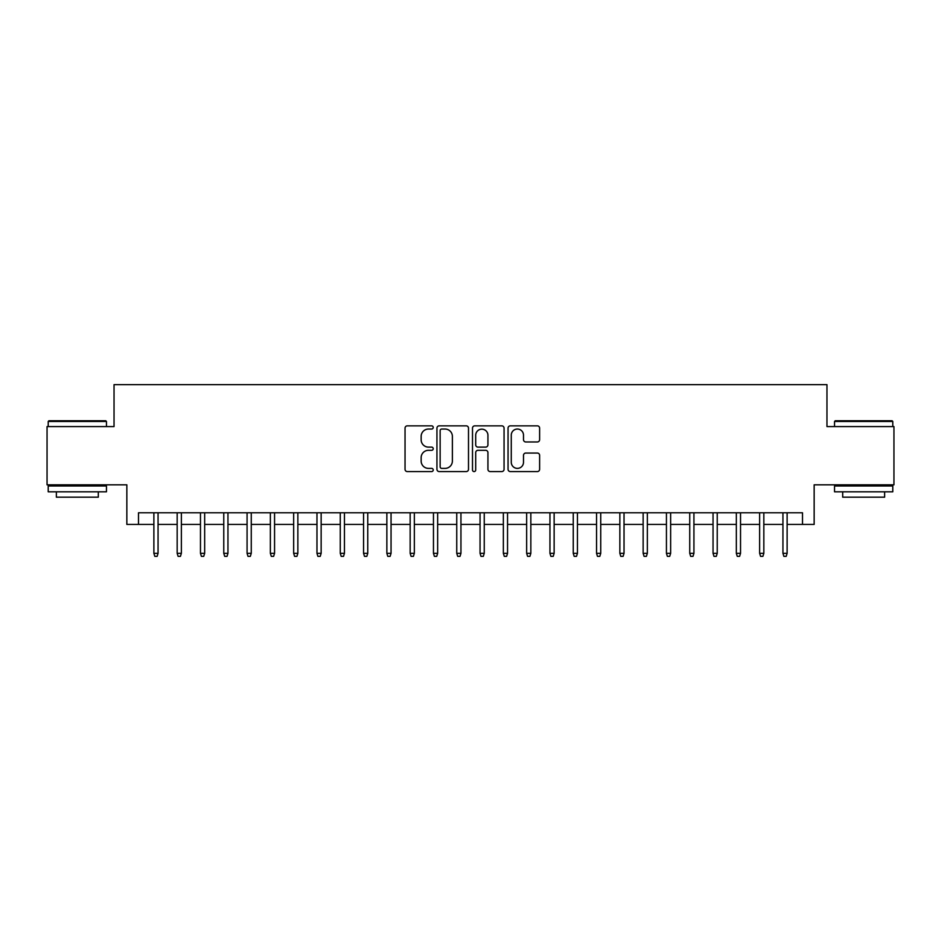 <?xml version="1.0" encoding="UTF-8"?>
<svg xmlns="http://www.w3.org/2000/svg" width="941" height="941" viewBox="0 0 941 941"><rect width="100%" height="100%" fill="white"/><g stroke="black" fill="none" stroke-linecap="round" stroke-linejoin="round"><path stroke-width="1.41" d="M433.225 427.449A1.6 1.6 0 0 0 431.625 425.85L407.324 425.85A2.282 2.282 0 0 0 405.042 428.131L405.042 469.3A2.282 2.282 0 0 0 407.324 471.582L431.625 471.582A1.6 1.6 0 0 0 433.225 469.982A1.6 1.6 0 0 0 431.625 468.383L428.473 468.383A7.316 7.316 0 0 1 421.156 461.066L421.156 457.632A7.316 7.316 0 0 1 428.473 450.316L431.625 450.316A1.6 1.6 0 0 0 433.225 448.716A1.6 1.6 0 0 0 431.625 447.116L428.473 447.116A7.316 7.316 0 0 1 421.156 439.8L421.156 436.365A7.316 7.316 0 0 1 428.473 429.049L431.625 429.049A1.6 1.6 0 0 0 433.225 427.449M537.335 441.964A2.282 2.282 0 0 0 539.616 439.682L539.616 428.131A2.282 2.282 0 0 0 537.335 425.85L510.351 425.85A2.282 2.282 0 0 0 508.058 428.131L508.058 469.3A2.282 2.282 0 0 0 510.351 471.582L537.335 471.582A2.282 2.282 0 0 0 539.616 469.3L539.616 455.35A2.282 2.282 0 0 0 537.335 453.056L525.784 453.056A2.282 2.282 0 0 0 523.502 455.35L523.502 462.266A6.117 6.117 0 0 1 517.385 468.383A6.117 6.117 0 0 1 511.269 462.266L511.269 435.165A6.117 6.117 0 0 1 517.385 429.049A6.117 6.117 0 0 1 523.502 435.165L523.502 439.682A2.282 2.282 0 0 0 525.784 441.964L537.335 441.964M138.492 524.431L138.492 512.786L802.508 512.786L802.508 524.431L814.153 524.431L814.153 484.827L893.95 484.827L893.95 426.579L826.963 426.579L826.963 384.646L114.037 384.646L114.037 426.579L47.05 426.579L47.05 484.827L126.847 484.827L126.847 524.431L153.877 524.431M468.5 428.131A2.282 2.282 0 0 0 466.207 425.85L439.224 425.85A2.282 2.282 0 0 0 436.942 428.131L436.942 469.3A2.282 2.282 0 0 0 439.224 471.582L466.207 471.582A2.282 2.282 0 0 0 468.5 469.3L468.5 428.131M474.793 425.85L501.776 425.85A2.282 2.282 0 0 1 504.058 428.131L504.058 469.3A2.282 2.282 0 0 1 501.776 471.582L490.226 471.582A2.282 2.282 0 0 1 487.932 469.3L487.932 452.609A2.282 2.282 0 0 0 485.65 450.316L477.993 450.316A2.282 2.282 0 0 0 475.699 452.609L475.699 469.982A1.6 1.6 0 0 1 474.099 471.582A1.6 1.6 0 0 1 472.5 469.982L472.5 428.131A2.282 2.282 0 0 1 474.793 425.85M158.064 524.431L177.167 524.431M181.366 524.431L200.468 524.431M204.667 524.431L223.77 524.431M227.957 524.431L247.071 524.431M251.259 524.431L270.361 524.431M274.56 524.431L293.663 524.431M297.862 524.431L316.964 524.431M321.152 524.431L340.266 524.431M344.453 524.431L363.555 524.431M367.755 524.431L386.857 524.431M391.056 524.431L410.158 524.431M414.346 524.431L433.46 524.431M437.647 524.431L456.75 524.431M460.949 524.431L480.051 524.431M484.25 524.431L503.353 524.431M507.54 524.431L526.654 524.431M530.842 524.431L549.944 524.431M554.143 524.431L573.245 524.431M577.445 524.431L596.547 524.431M600.734 524.431L619.848 524.431M624.036 524.431L643.138 524.431M647.337 524.431L666.44 524.431M670.639 524.431L689.741 524.431M693.929 524.431L713.043 524.431M717.23 524.431L736.332 524.431M740.532 524.431L759.634 524.431M763.833 524.431L782.936 524.431M787.123 524.431L802.508 524.431M441.741 429.049A1.6 1.6 0 0 0 440.141 430.649L440.141 466.783A1.6 1.6 0 0 0 441.741 468.383L445.058 468.383A7.316 7.316 0 0 0 452.374 461.066L452.374 436.365A7.316 7.316 0 0 0 445.058 429.049L441.741 429.049M487.932 435.283A6.117 6.117 0 0 0 481.816 429.167A6.117 6.117 0 0 0 475.699 435.283L475.699 444.822A2.282 2.282 0 0 0 477.993 447.116L485.65 447.116A2.282 2.282 0 0 0 487.932 444.822L487.932 435.283M153.877 553.332L154.806 556.354L157.135 556.354L158.064 553.332L153.877 553.332L153.877 512.786M158.064 553.332L158.064 512.786M48.908 420.756L105.757 420.756L106.462 421.462L48.214 421.462L48.908 420.756M77.338 491.814L48.214 491.814L48.214 485.991L106.462 485.991L106.462 491.814L77.338 491.814M98.311 491.814L98.311 497.177L56.366 497.177L56.366 491.814M835.243 420.756L892.092 420.756L892.786 421.462L834.538 421.462L835.243 420.756M863.662 491.814L834.538 491.814L834.538 485.991L892.786 485.991L892.786 491.814L863.662 491.814M884.634 491.814L884.634 497.177L842.689 497.177L842.689 491.814M177.167 553.332L178.108 556.354L180.437 556.354L181.366 553.332L177.167 553.332L177.167 512.786M181.366 553.332L181.366 512.786M200.468 553.332L201.398 556.354L203.726 556.354L204.667 553.332L200.468 553.332L200.468 512.786M204.667 553.332L204.667 512.786M223.77 553.332L224.699 556.354L227.028 556.354L227.957 553.332L223.77 553.332L223.77 512.786M227.957 553.332L227.957 512.786M247.071 553.332L248.001 556.354L250.33 556.354L251.259 553.332L247.071 553.332L247.071 512.786M251.259 553.332L251.259 512.786M270.361 553.332L271.302 556.354L273.631 556.354L274.56 553.332L270.361 553.332L270.361 512.786M274.56 553.332L274.56 512.786M293.663 553.332L294.592 556.354L296.921 556.354L297.862 553.332L293.663 553.332L293.663 512.786M297.862 553.332L297.862 512.786M316.964 553.332L317.893 556.354L320.222 556.354L321.152 553.332L316.964 553.332L316.964 512.786M321.152 553.332L321.152 512.786M340.266 553.332L341.195 556.354L343.524 556.354L344.453 553.332L340.266 553.332L340.266 512.786M344.453 553.332L344.453 512.786M363.555 553.332L364.496 556.354L366.825 556.354L367.755 553.332L363.555 553.332L363.555 512.786M367.755 553.332L367.755 512.786M386.857 553.332L387.786 556.354L390.115 556.354L391.056 553.332L386.857 553.332L386.857 512.786M391.056 553.332L391.056 512.786M410.158 553.332L411.088 556.354L413.417 556.354L414.346 553.332L410.158 553.332L410.158 512.786M414.346 553.332L414.346 512.786M433.46 553.332L434.389 556.354L436.718 556.354L437.647 553.332L433.46 553.332L433.46 512.786M437.647 553.332L437.647 512.786M456.75 553.332L457.691 556.354L460.02 556.354L460.949 553.332L456.75 553.332L456.75 512.786M460.949 553.332L460.949 512.786M480.051 553.332L480.98 556.354L483.309 556.354L484.25 553.332L480.051 553.332L480.051 512.786M484.25 553.332L484.25 512.786M503.353 553.332L504.282 556.354L506.611 556.354L507.54 553.332L503.353 553.332L503.353 512.786M507.54 553.332L507.54 512.786M526.654 553.332L527.583 556.354L529.912 556.354L530.842 553.332L526.654 553.332L526.654 512.786M530.842 553.332L530.842 512.786M549.944 553.332L550.885 556.354L553.214 556.354L554.143 553.332L549.944 553.332L549.944 512.786M554.143 553.332L554.143 512.786M573.245 553.332L574.175 556.354L576.504 556.354L577.445 553.332L573.245 553.332L573.245 512.786M577.445 553.332L577.445 512.786M596.547 553.332L597.476 556.354L599.805 556.354L600.734 553.332L596.547 553.332L596.547 512.786M600.734 553.332L600.734 512.786M619.848 553.332L620.778 556.354L623.107 556.354L624.036 553.332L619.848 553.332L619.848 512.786M624.036 553.332L624.036 512.786M643.138 553.332L644.079 556.354L646.408 556.354L647.337 553.332L643.138 553.332L643.138 512.786M647.337 553.332L647.337 512.786M666.44 553.332L667.369 556.354L669.698 556.354L670.639 553.332L666.44 553.332L666.44 512.786M670.639 553.332L670.639 512.786M689.741 553.332L690.67 556.354L692.999 556.354L693.929 553.332L689.741 553.332L689.741 512.786M693.929 553.332L693.929 512.786M713.043 553.332L713.972 556.354L716.301 556.354L717.23 553.332L713.043 553.332L713.043 512.786M717.23 553.332L717.23 512.786M736.332 553.332L737.274 556.354L739.602 556.354L740.532 553.332L736.332 553.332L736.332 512.786M740.532 553.332L740.532 512.786M759.634 553.332L760.563 556.354L762.892 556.354L763.833 553.332L759.634 553.332L759.634 512.786M763.833 553.332L763.833 512.786M782.936 553.332L783.865 556.354L786.194 556.354L787.123 553.332L782.936 553.332L782.936 512.786M787.123 553.332L787.123 512.786M48.214 426.579L48.214 421.462M61.494 485.991L61.494 484.827M93.183 485.991L93.183 484.827M106.462 426.579L106.462 421.462M834.538 426.579L834.538 421.462M847.817 485.991L847.817 484.827M879.506 485.991L879.506 484.827M892.786 426.579L892.786 421.462"/></g></svg>
